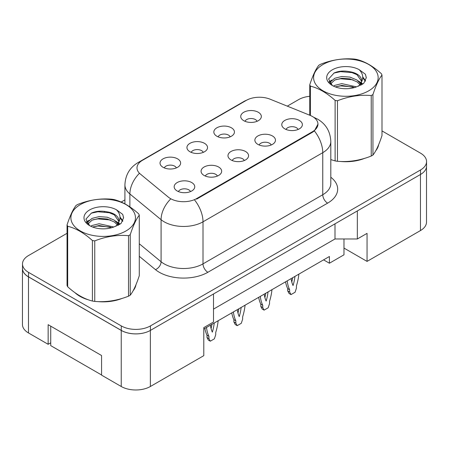 <?xml version="1.0" encoding="UTF-8"?>
<svg xmlns="http://www.w3.org/2000/svg" width="449" height="449" viewBox="0 0 449 449"><rect width="100%" height="100%" fill="white"/><g stroke="black" fill="none" stroke-linecap="round" stroke-linejoin="round"><path stroke-width="0.67" d="M216.85 136.221A10.299 5.949 180 0 1 214.807 134.537A10.299 5.949 180 0 1 218.22 127.146A10.299 5.949 180 0 1 231.42 127.808A10.299 5.949 180 0 1 233.463 134.537A10.299 5.949 180 0 1 216.85 136.221M230.163 136.833A6.179 3.57 0 0 0 228.507 135.098A6.179 3.57 0 0 0 222.418 134.195A6.179 3.57 0 0 0 218.107 136.833M189.949 151.751A10.299 5.949 180 0 1 187.907 150.067A10.299 5.949 180 0 1 191.319 142.675A10.299 5.949 180 0 1 204.519 143.338A10.299 5.949 180 0 1 206.562 150.067A10.299 5.949 180 0 1 189.949 151.751M203.262 152.368A6.179 3.57 0 0 0 201.601 150.628A6.179 3.57 0 0 0 195.517 149.725A6.179 3.57 0 0 0 191.201 152.368M163.049 167.281A10.299 5.949 180 0 1 161 165.602A10.299 5.949 180 0 1 164.413 158.211A10.299 5.949 180 0 1 177.613 158.873A10.299 5.949 180 0 1 179.656 165.602A10.299 5.949 180 0 1 163.049 167.281M176.362 167.898A6.179 3.57 0 0 0 174.7 166.164A6.179 3.57 0 0 0 168.611 165.254A6.179 3.57 0 0 0 164.3 167.898M243.756 120.686A10.299 5.949 180 0 1 241.708 119.002A10.299 5.949 180 0 1 245.12 111.61A10.299 5.949 180 0 1 258.321 112.278A10.299 5.949 180 0 1 260.369 119.002A10.299 5.949 180 0 1 243.756 120.686M257.069 121.303A6.179 3.57 0 0 0 255.408 119.563A6.179 3.57 0 0 0 249.318 118.659A6.179 3.57 0 0 0 245.008 121.303M257.883 144.376A10.299 5.949 180 0 1 255.84 142.692A10.299 5.949 180 0 1 259.253 135.301A10.299 5.949 180 0 1 272.453 135.968A10.299 5.949 180 0 1 274.496 142.692A10.299 5.949 180 0 1 257.883 144.376M271.202 144.993A6.179 3.57 0 0 0 269.54 143.253A6.179 3.57 0 0 0 263.451 142.35A6.179 3.57 0 0 0 259.14 144.993M230.982 159.911A10.299 5.949 180 0 1 228.939 158.228A10.299 5.949 180 0 1 232.352 150.836A10.299 5.949 180 0 1 245.552 151.498A10.299 5.949 180 0 1 247.595 158.228A10.299 5.949 180 0 1 230.982 159.911M244.295 160.529A6.179 3.57 0 0 0 242.64 158.789A6.179 3.57 0 0 0 236.55 157.885A6.179 3.57 0 0 0 232.24 160.529M204.082 175.441A10.299 5.949 180 0 1 202.039 173.757A10.299 5.949 180 0 1 205.446 166.366A10.299 5.949 180 0 1 218.646 167.028A10.299 5.949 180 0 1 220.695 173.757A10.299 5.949 180 0 1 204.082 175.441M217.395 176.059A6.179 3.57 0 0 0 215.733 174.319A6.179 3.57 0 0 0 209.644 173.415A6.179 3.57 0 0 0 205.333 176.059M177.175 190.971A10.299 5.949 180 0 1 175.132 189.293A10.299 5.949 180 0 1 178.545 181.901A10.299 5.949 180 0 1 191.745 182.563A10.299 5.949 180 0 1 193.788 189.293A10.299 5.949 180 0 1 177.175 190.971M190.488 191.588A6.179 3.57 0 0 0 188.833 189.854A6.179 3.57 0 0 0 182.743 188.95A6.179 3.57 0 0 0 178.433 191.588M284.789 128.846A10.299 5.949 180 0 1 282.747 127.162A10.299 5.949 180 0 1 286.159 119.771A10.299 5.949 180 0 1 299.354 120.433A10.299 5.949 180 0 1 301.402 127.162A10.299 5.949 180 0 1 284.789 128.846M298.102 129.464A6.179 3.57 0 0 0 296.441 127.724A6.179 3.57 0 0 0 290.351 126.82A6.179 3.57 0 0 0 286.041 129.464M196.651 198.57L312.515 131.675A18.544 10.703 0 0 0 317.948 124.109A18.544 10.703 0 0 0 312.515 116.538A18.544 10.703 0 0 0 310.04 115.337L270.057 99.173A18.544 10.703 180 0 0 246.305 100.374L142.428 160.344A18.544 10.703 0 0 0 136.996 167.915A18.544 10.703 0 0 0 140.352 174.055L168.353 197.139A18.544 10.703 180 0 0 196.651 198.57L196.651 199.12M343.985 238.975L343.985 248.084L367.052 261.402L420.466 230.562A20.603 11.893 0 0 0 426.499 222.154L426.499 166.865M22.45 268.468L22.45 324.543A20.603 11.893 0 0 0 28.483 332.95L48.15 344.304L48.15 324.678L101.569 355.518L101.569 375.145L121.236 386.499A20.603 11.893 0 0 0 150.37 386.499L203.79 355.659L203.79 327.624L213.499 322.017L213.499 293.977L150.37 330.425A20.603 11.893 0 0 1 121.236 330.425L28.483 276.876A20.603 11.893 0 0 1 22.45 268.468A20.603 11.893 0 0 1 22.501 267.649M48.15 344.304L50.726 342.823M203.79 329.027L329.414 256.497L329.414 263.226L323.589 259.859M213.499 309.12L334.999 238.975L334.999 223.832M334.999 238.975L357.337 238.975L357.337 210.935L420.466 174.487A20.603 11.893 0 0 0 420.517 174.459A20.603 11.893 0 0 0 426.55 166.051L426.55 161.567A20.603 11.893 0 0 0 420.517 153.154L381.992 130.912M357.337 238.975L367.052 233.368L367.052 261.402M343.985 248.084L343.985 254.813L329.414 263.226M74.966 292.669A32.962 19.032 0 0 0 79.86 296.278A32.962 19.032 0 0 0 88.655 299.91A32.962 19.032 0 0 1 79.86 296.278A32.962 19.032 0 0 1 74.966 292.669M317.999 124.109L314.362 130.895L312.566 132.202L196.701 199.092M67.053 233.3L28.534 255.543A20.603 11.893 0 0 0 22.501 263.95L22.501 268.44A20.603 11.893 0 0 0 28.534 276.848L121.286 330.397A20.603 11.893 0 0 0 150.421 330.397L420.517 174.459L420.517 169.975A20.603 11.893 0 0 0 426.55 161.567M330.806 159.625A32.962 19.032 0 0 0 331.362 159.782A32.962 19.032 0 0 1 330.806 159.625M340.247 161.449A32.962 19.032 0 0 0 364.667 158.334A32.962 19.032 0 0 1 340.247 161.449M375.796 150.69A32.962 19.032 0 0 0 378.67 144.64A32.962 19.032 0 0 1 375.796 150.69M97.54 301.571A32.962 19.032 0 0 0 121.96 298.462A32.962 19.032 0 0 1 97.54 301.571M133.089 290.812A32.962 19.032 0 0 0 135.963 284.767A32.962 19.032 0 0 1 133.089 290.812M22.501 263.95A20.603 11.893 0 0 0 28.534 272.363L121.286 325.912A20.603 11.893 0 0 0 150.421 325.912L420.517 169.975M309.759 96.288A20.603 11.893 0 0 0 298.63 99.605L287.298 106.144M124.917 199.895L121.185 202.05M104.937 211.428L104.398 211.743M287.214 280.861A45.669 26.368 120 0 0 289.644 289.757L289.644 292.018L291.003 294.6L295.083 292.243L296.441 288.095L296.441 285.828A45.669 26.368 120 0 0 298.871 274.131M291.132 278.599A40.174 23.196 120 0 0 293.045 285.558A40.174 23.196 120 0 0 294.954 276.393M285.57 281.809A45.669 26.368 120 0 0 287.702 288.634L287.702 290.896L289.061 293.478L291.003 294.6M291.783 281.966A40.174 23.196 120 0 0 292.669 277.712M289.644 289.757L287.702 288.634M289.644 292.018L287.702 290.896M323.056 64.476A32.277 18.634 -0 0 0 323.056 90.827A32.277 18.634 -0 0 0 368.702 90.827A32.277 18.634 -0 0 0 368.702 64.476A32.277 18.634 -0 0 0 323.056 64.476M330.806 159.591L335.111 160.916A37.087 21.412 -0 0 0 337.457 161.281C348.665 162.263 359.924 160.523 371.228 156.056A37.087 21.412 -0 0 0 372.103 155.567A37.087 21.412 -0 0 0 372.945 155.068C375.948 151.307 378.967 144.808 381.992 135.57L381.992 75.056A37.087 21.412 -0 0 0 381.364 73.703C373.102 66.216 364.863 61.457 356.646 59.431A37.087 21.412 -0 0 0 354.295 59.066C342.997 58.101 331.738 59.84 320.53 64.291A37.087 21.412 -0 0 0 319.654 64.779A37.087 21.412 -0 0 0 318.812 65.279C315.782 69.09 312.768 75.589 309.759 84.777A37.087 21.412 -0 0 0 310.388 86.135L310.388 115.483M335.111 160.916L335.111 100.408C326.85 92.921 318.61 88.161 310.388 86.135M335.111 100.408A37.087 21.412 -0 0 0 337.457 100.767L337.457 161.281M371.228 156.056L371.228 95.547C360.019 94.565 348.761 96.305 337.457 100.767M371.228 95.547A37.087 21.412 -0 0 0 372.103 95.059A37.087 21.412 -0 0 0 372.945 94.554L372.945 155.068M356.557 86.882L341.812 83.621L334.774 85.372L333.45 86.09M354.502 87.549L341.812 85.4L335.33 86.904M361.176 85.035L361.03 84.659M360.592 83.761L356.977 80.029L349.939 77.093L341.812 76.498L334.774 78.249L330.711 81.718L330.183 83.604M360.014 84.648L356.977 81.808L349.939 78.872L341.812 78.278L334.774 80.029L330.503 83.952M358.633 86.191L361.063 82.801A15.698 9.064 -0 0 0 361.574 80.5A15.698 9.064 -0 0 0 349.872 71.733C344.035 70.521 338.782 70.931 334.129 72.968L328.601 78.996L332.311 85.45M360.749 85.259L361.574 81.909M361.529 81.202L356.977 74.691L349.872 71.733M332.311 69.82A19.189 11.079 -0 0 0 332.311 85.484A19.189 11.079 -0 0 0 356.298 86.954L363.78 83.323L366.3 77.649L365.435 74.265L359.149 69.651A19.189 11.079 -0 0 0 332.311 69.82M359.149 69.651C363.134 73.731 363.774 78.115 361.063 82.801M309.759 115.225L309.759 84.777M381.992 75.056C378.99 78.811 375.976 85.31 372.945 94.554M353.094 86.954L340.595 85.882L335.616 86.786M362.231 84.423L361.35 83.722M360.822 83.334L359.93 82.751M353.094 79.832L340.595 78.76L335.616 79.664M330.812 81.544L329.341 82.448M365.351 81.202L362.719 77.744M353.094 72.71L340.595 71.638L333.899 73.075M366.294 77.823L365.435 74.265M362.798 84.053L361.507 82.947M361.125 82.661L358.049 80.82M332.019 80.051L329.01 81.797M365.565 80.781L362.713 76.846M101.569 374.977L50.726 345.623L50.726 326.165M80.349 204.598A32.277 18.634 -0 0 0 80.349 230.954A32.277 18.634 -0 0 0 125.995 230.954A32.277 18.634 -0 0 0 125.995 204.598A32.277 18.634 -0 0 0 80.349 204.598M76.947 204.901A37.087 21.412 -0 0 0 76.106 205.406C73.075 209.217 70.061 215.716 67.053 224.904A37.087 21.412 -0 0 0 67.681 226.257L67.681 286.771C75.903 294.23 84.143 298.989 92.404 301.043A37.087 21.412 -0 0 0 94.75 301.408C105.964 302.385 117.217 300.645 128.521 296.183A37.087 21.412 -0 0 0 129.396 295.695A37.087 21.412 -0 0 0 130.238 295.189C133.241 291.435 136.26 284.935 139.285 275.692L139.285 215.183A37.087 21.412 -0 0 0 138.657 213.825C130.395 206.344 122.156 201.584 113.939 199.552A37.087 21.412 -0 0 0 111.588 199.193C100.29 198.222 89.031 199.968 77.823 204.413A37.087 21.412 -0 0 0 76.947 204.901M92.404 301.043L92.404 240.529C84.143 233.048 75.903 228.288 67.681 226.257M92.404 240.529A37.087 21.412 -0 0 0 94.75 240.894L94.75 301.408M128.521 296.183L128.521 235.669C117.312 234.687 106.054 236.432 94.75 240.894M128.521 235.669A37.087 21.412 -0 0 0 129.396 235.181A37.087 21.412 -0 0 0 130.238 234.675L130.238 295.189M67.053 224.904L67.053 285.418A37.087 21.412 -0 0 0 67.681 286.771M113.855 227.003L99.106 223.742L92.067 225.499L90.743 226.217M111.795 227.671L99.106 225.527L92.623 227.031M118.469 225.162L118.323 224.786M117.885 223.888L114.27 220.156L107.232 217.215L99.106 216.62L92.067 218.377L88.004 221.845L87.476 223.731M117.307 224.775L114.27 221.935L107.232 218.994L99.106 218.405L92.067 220.156L87.796 224.079M115.926 226.313L118.356 222.923A15.698 9.064 -0 0 0 118.873 220.627A15.698 9.064 -0 0 0 107.165 211.861C101.328 210.648 96.075 211.058 91.422 213.09L85.894 219.118L89.604 225.572M118.042 225.381L118.873 222.036M118.822 221.329L114.27 214.813L107.165 211.861M89.604 209.941A19.189 11.079 -0 0 0 89.604 225.611A19.189 11.079 -0 0 0 113.591 227.082L121.073 223.45L123.593 217.776L122.729 214.392L116.443 209.773A19.189 11.079 -0 0 0 89.604 209.941M116.443 209.773C120.427 213.859 121.067 218.242 118.356 222.923M139.285 215.183C136.283 218.938 133.269 225.437 130.238 234.675M110.387 227.076L97.888 226.01L92.909 226.913M119.524 224.551L118.643 223.843M118.115 223.462L117.223 222.878M110.387 219.954L97.888 218.888L92.909 219.791M88.105 221.671L86.635 222.575M122.644 221.329L120.012 217.866M110.387 212.837L97.888 211.765L91.192 213.196M123.587 217.95L122.729 214.392M120.091 224.174L118.8 223.074M118.418 222.788L115.342 220.947M89.312 220.178L86.303 221.924M122.858 220.908L120.006 216.974M260.313 296.391A45.669 26.368 120 0 0 262.744 305.286L262.744 307.548L264.102 310.13L268.182 307.773L269.54 303.625L269.54 301.363A45.669 26.368 120 0 0 271.971 289.661M264.231 294.129A40.174 23.196 120 0 0 266.139 301.094A40.174 23.196 120 0 0 268.053 291.923M258.669 297.339A45.669 26.368 120 0 0 260.802 304.164L260.802 306.431L262.16 309.007L264.102 310.13M264.876 297.496A40.174 23.196 120 0 0 265.769 293.242M262.744 305.286L260.802 304.164M262.744 307.548L260.802 306.431M233.407 311.926A45.669 26.368 120 0 0 235.837 320.816L235.837 323.084L237.195 325.665L241.281 323.308L242.64 319.16L242.64 316.893A45.669 26.368 120 0 0 245.064 305.197M237.33 309.664A40.174 23.196 120 0 0 239.238 316.624A40.174 23.196 120 0 0 241.147 307.458M231.768 312.874A45.669 26.368 120 0 0 233.895 319.699L233.895 321.961L235.254 324.543L237.195 325.665M237.976 313.032A40.174 23.196 120 0 0 238.862 308.777M235.837 320.816L233.895 319.699M235.837 323.084L233.895 321.961M206.506 327.456A45.669 26.368 120 0 0 208.937 336.352L208.937 338.613L210.295 341.195L214.375 338.838L215.733 334.69L215.733 332.428A45.669 26.368 120 0 0 218.163 320.726M210.424 325.194A40.174 23.196 120 0 0 212.338 332.153A40.174 23.196 120 0 0 214.246 322.988M204.862 328.404A45.669 26.368 120 0 0 206.995 335.229L206.995 337.496L208.353 340.073L210.295 341.195M211.075 328.561A40.174 23.196 120 0 0 211.962 324.307M208.937 336.352L206.995 335.229M208.937 338.613L206.995 337.496M121.236 386.499L121.236 330.425M150.37 386.499L150.37 330.425M28.483 332.95L28.483 276.876M420.466 230.562L420.466 174.487M312.515 131.675L312.515 132.231M330.806 177.232A34.337 19.823 180 0 1 327.618 203.144L207.87 272.279A6.87 3.962 60 0 1 203.01 263.866L322.764 194.731A27.468 15.861 0 0 0 330.806 183.518L330.806 141.463A27.468 15.861 180 0 1 322.764 152.677A24.038 13.88 -120 0 0 314.362 130.895M207.87 272.279A34.337 19.823 180 0 1 159.305 272.279A34.337 19.823 180 0 1 155.461 269.63L139.285 256.3M170.452 199.199A24.038 16.074 129.5 0 0 161.084 219.696L161.084 261.75A27.468 15.861 0 0 0 164.166 263.866A27.468 15.861 0 0 0 203.01 263.866L203.01 221.812A27.468 15.861 180 0 1 164.166 221.812A27.468 15.861 180 0 1 161.084 219.696L129.884 193.974A27.468 15.861 180 0 1 124.917 184.876L124.917 203.857M330.806 141.463C330.346 131.585 326.002 124.177 317.785 119.243L314.317 117.554A24.038 11.259 112 0 0 313.84 117.385M194.613 200.035A24.038 13.88 60 0 1 203.01 221.812L322.764 152.677L322.764 194.731A6.87 3.962 60 0 0 327.618 203.144M140.414 161.724A24.038 13.88 -120 0 0 137.944 162.656C129.727 167.589 125.383 174.998 124.917 184.876M137.944 162.656L244.335 101.233A24.038 13.88 60 0 1 246.159 100.458M139.151 173.578A24.038 16.074 129.5 0 0 129.884 193.974L129.884 206.882M150.421 325.912L150.421 330.397M121.286 325.912L121.286 330.397M28.534 272.363L28.534 276.848M139.285 243.779L161.084 261.75A6.87 4.591 -50.5 0 1 155.461 269.63M317.948 124.109L317.948 124.878M244.335 101.233L248.942 99.111M314.317 117.554L313.75 117.324"/></g></svg>
